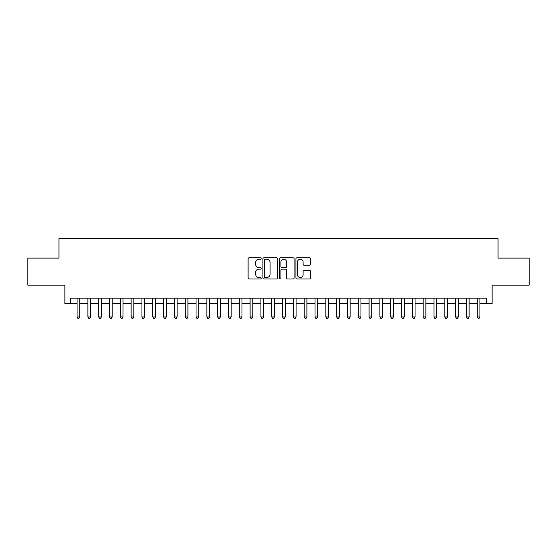 <?xml version="1.0" encoding="UTF-8"?>
<svg xmlns="http://www.w3.org/2000/svg" width="557" height="557" viewBox="0 0 557 557"><rect width="100%" height="100%" fill="white"/><g stroke="black" fill="none" stroke-linecap="round" stroke-linejoin="round"><path stroke-width="0.84" d="M261.198 258.518A0.745 0.745 0 0 0 260.453 257.773L249.174 257.773A1.058 1.058 0 0 0 248.109 258.831L248.109 277.943A1.058 1.058 0 0 0 249.174 279.001L260.453 279.001A0.745 0.745 0 0 0 261.198 278.263A0.745 0.745 0 0 0 260.453 277.518L258.991 277.518A3.398 3.398 0 0 1 255.593 274.121L255.593 272.526A3.398 3.398 0 0 1 258.991 269.128L260.453 269.128A0.745 0.745 0 0 0 261.198 268.39A0.745 0.745 0 0 0 260.453 267.645L258.991 267.645A3.398 3.398 0 0 1 255.593 264.248L255.593 262.653A3.398 3.398 0 0 1 258.991 259.256L260.453 259.256A0.745 0.745 0 0 0 261.198 258.518M309.525 265.257A1.058 1.058 0 0 0 310.59 264.192L310.59 258.831A1.058 1.058 0 0 0 309.525 257.773L296.999 257.773A1.058 1.058 0 0 0 295.934 258.831L295.934 277.943A1.058 1.058 0 0 0 296.999 279.001L309.525 279.001A1.058 1.058 0 0 0 310.59 277.943L310.59 271.468A1.058 1.058 0 0 0 309.525 270.403L304.164 270.403A1.058 1.058 0 0 0 303.105 271.468L303.105 274.678A2.841 2.841 0 0 1 300.265 277.518A2.841 2.841 0 0 1 297.424 274.678L297.424 262.096A2.841 2.841 0 0 1 300.265 259.256A2.841 2.841 0 0 1 303.105 262.096L303.105 264.192A1.058 1.058 0 0 0 304.164 265.257L309.525 265.257M70.3 303.537L70.3 298.127L486.7 298.127L486.7 303.537L492.109 303.537L492.109 285.149L529.15 285.149L529.15 258.114L498.055 258.114L498.055 238.647L58.945 238.647L58.945 258.114L27.85 258.114L27.85 285.149L64.891 285.149L64.891 303.537L77.061 303.537M277.574 258.831A1.058 1.058 0 0 0 276.509 257.773L263.983 257.773A1.058 1.058 0 0 0 262.918 258.831L262.918 277.943A1.058 1.058 0 0 0 263.983 279.001L276.509 279.001A1.058 1.058 0 0 0 277.574 277.943L277.574 258.831M280.491 257.773L293.017 257.773A1.058 1.058 0 0 1 294.082 258.831L294.082 277.943A1.058 1.058 0 0 1 293.017 279.001L287.656 279.001A1.058 1.058 0 0 1 286.597 277.943L286.597 270.194A1.058 1.058 0 0 0 285.532 269.128L281.974 269.128A1.058 1.058 0 0 0 280.916 270.194L280.916 278.263A0.745 0.745 0 0 1 280.171 279.001A0.745 0.745 0 0 1 279.426 278.263L279.426 258.831A1.058 1.058 0 0 1 280.491 257.773M79.762 303.537L87.874 303.537M90.582 303.537L98.693 303.537M101.395 303.537L109.506 303.537M112.215 303.537L120.326 303.537M123.027 303.537L131.139 303.537M133.84 303.537L141.951 303.537M144.66 303.537L152.771 303.537M155.473 303.537L163.584 303.537M166.285 303.537L174.404 303.537M177.105 303.537L185.216 303.537M187.918 303.537L196.029 303.537M198.738 303.537L206.849 303.537M209.55 303.537L217.662 303.537M220.363 303.537L228.481 303.537M231.183 303.537L239.294 303.537M241.996 303.537L250.107 303.537M252.815 303.537L260.927 303.537M263.628 303.537L271.739 303.537M274.441 303.537L282.559 303.537M285.261 303.537L293.372 303.537M296.073 303.537L304.185 303.537M306.893 303.537L315.004 303.537M317.706 303.537L325.817 303.537M328.519 303.537L336.637 303.537M339.338 303.537L347.45 303.537M350.151 303.537L358.262 303.537M360.971 303.537L369.082 303.537M371.784 303.537L379.895 303.537M382.596 303.537L390.715 303.537M393.416 303.537L401.527 303.537M404.229 303.537L412.34 303.537M415.049 303.537L423.16 303.537M425.861 303.537L433.973 303.537M436.674 303.537L444.785 303.537M447.494 303.537L455.605 303.537M458.307 303.537L466.418 303.537M469.126 303.537L477.238 303.537M479.939 303.537L486.7 303.537M265.153 259.256A0.745 0.745 0 0 0 264.408 260.001L264.408 276.773A0.745 0.745 0 0 0 265.153 277.518L266.692 277.518A3.398 3.398 0 0 0 270.089 274.121L270.089 262.653A3.398 3.398 0 0 0 266.692 259.256L265.153 259.256M286.597 262.152A2.841 2.841 0 0 0 283.757 259.311A2.841 2.841 0 0 0 280.916 262.152L280.916 266.58A1.058 1.058 0 0 0 281.974 267.645L285.532 267.645A1.058 1.058 0 0 0 286.597 266.58L286.597 262.152M79.762 298.127L79.762 316.947L77.061 316.947L77.061 298.127M79.762 316.947L78.955 318.353L77.869 318.353L77.061 316.947M90.582 298.127L90.582 316.947L87.874 316.947L87.874 298.127M90.582 316.947L89.768 318.353L88.688 318.353L87.874 316.947M101.395 298.127L101.395 316.947L98.693 316.947L98.693 298.127M101.395 316.947L100.587 318.353L99.501 318.353L98.693 316.947M112.215 298.127L112.215 316.947L109.506 316.947L109.506 298.127M112.215 316.947L111.4 318.353L110.321 318.353L109.506 316.947M123.027 298.127L123.027 316.947L120.326 316.947L120.326 298.127M123.027 316.947L122.213 318.353L121.134 318.353L120.326 316.947M133.84 298.127L133.84 316.947L131.139 316.947L131.139 298.127M133.84 316.947L133.032 318.353L131.946 318.353L131.139 316.947M144.66 298.127L144.66 316.947L141.951 316.947L141.951 298.127M144.66 316.947L143.845 318.353L142.766 318.353L141.951 316.947M155.473 298.127L155.473 316.947L152.771 316.947L152.771 298.127M155.473 316.947L154.665 318.353L153.579 318.353L152.771 316.947M166.285 298.127L166.285 316.947L163.584 316.947L163.584 298.127M166.285 316.947L165.478 318.353L164.399 318.353L163.584 316.947M177.105 298.127L177.105 316.947L174.404 316.947L174.404 298.127M177.105 316.947L176.291 318.353L175.211 318.353L174.404 316.947M187.918 298.127L187.918 316.947L185.216 316.947L185.216 298.127M187.918 316.947L187.11 318.353L186.024 318.353L185.216 316.947M198.738 298.127L198.738 316.947L196.029 316.947L196.029 298.127M198.738 316.947L197.923 318.353L196.844 318.353L196.029 316.947M209.55 298.127L209.55 316.947L206.849 316.947L206.849 298.127M209.55 316.947L208.743 318.353L207.657 318.353L206.849 316.947M220.363 298.127L220.363 316.947L217.662 316.947L217.662 298.127M220.363 316.947L219.555 318.353L218.476 318.353L217.662 316.947M231.183 298.127L231.183 316.947L228.481 316.947L228.481 298.127M231.183 316.947L230.368 318.353L229.289 318.353L228.481 316.947M241.996 298.127L241.996 316.947L239.294 316.947L239.294 298.127M241.996 316.947L241.188 318.353L240.102 318.353L239.294 316.947M252.815 298.127L252.815 316.947L250.107 316.947L250.107 298.127M252.815 316.947L252.001 318.353L250.922 318.353L250.107 316.947M263.628 298.127L263.628 316.947L260.927 316.947L260.927 298.127M263.628 316.947L262.82 318.353L261.734 318.353L260.927 316.947M274.441 298.127L274.441 316.947L271.739 316.947L271.739 298.127M274.441 316.947L273.633 318.353L272.554 318.353L271.739 316.947M285.261 298.127L285.261 316.947L282.559 316.947L282.559 298.127M285.261 316.947L284.446 318.353L283.367 318.353L282.559 316.947M296.073 298.127L296.073 316.947L293.372 316.947L293.372 298.127M296.073 316.947L295.266 318.353L294.18 318.353L293.372 316.947M306.893 298.127L306.893 316.947L304.185 316.947L304.185 298.127M306.893 316.947L306.078 318.353L304.999 318.353L304.185 316.947M317.706 298.127L317.706 316.947L315.004 316.947L315.004 298.127M317.706 316.947L316.898 318.353L315.812 318.353L315.004 316.947M328.519 298.127L328.519 316.947L325.817 316.947L325.817 298.127M328.519 316.947L327.711 318.353L326.632 318.353L325.817 316.947M339.338 298.127L339.338 316.947L336.637 316.947L336.637 298.127M339.338 316.947L338.524 318.353L337.445 318.353L336.637 316.947M350.151 298.127L350.151 316.947L347.45 316.947L347.45 298.127M350.151 316.947L349.343 318.353L348.257 318.353L347.45 316.947M360.971 298.127L360.971 316.947L358.262 316.947L358.262 298.127M360.971 316.947L360.156 318.353L359.077 318.353L358.262 316.947M371.784 298.127L371.784 316.947L369.082 316.947L369.082 298.127M371.784 316.947L370.976 318.353L369.89 318.353L369.082 316.947M382.596 298.127L382.596 316.947L379.895 316.947L379.895 298.127M382.596 316.947L381.789 318.353L380.709 318.353L379.895 316.947M393.416 298.127L393.416 316.947L390.715 316.947L390.715 298.127M393.416 316.947L392.601 318.353L391.522 318.353L390.715 316.947M404.229 298.127L404.229 316.947L401.527 316.947L401.527 298.127M404.229 316.947L403.421 318.353L402.335 318.353L401.527 316.947M415.049 298.127L415.049 316.947L412.34 316.947L412.34 298.127M415.049 316.947L414.234 318.353L413.155 318.353L412.34 316.947M425.861 298.127L425.861 316.947L423.16 316.947L423.16 298.127M425.861 316.947L425.054 318.353L423.968 318.353L423.16 316.947M436.674 298.127L436.674 316.947L433.973 316.947L433.973 298.127M436.674 316.947L435.866 318.353L434.787 318.353L433.973 316.947M447.494 298.127L447.494 316.947L444.785 316.947L444.785 298.127M447.494 316.947L446.679 318.353L445.6 318.353L444.785 316.947M458.307 298.127L458.307 316.947L455.605 316.947L455.605 298.127M458.307 316.947L457.499 318.353L456.413 318.353L455.605 316.947M469.126 298.127L469.126 316.947L466.418 316.947L466.418 298.127M469.126 316.947L468.312 318.353L467.232 318.353L466.418 316.947M479.939 298.127L479.939 316.947L477.238 316.947L477.238 298.127M479.939 316.947L479.131 318.353L478.045 318.353L477.238 316.947"/></g></svg>
